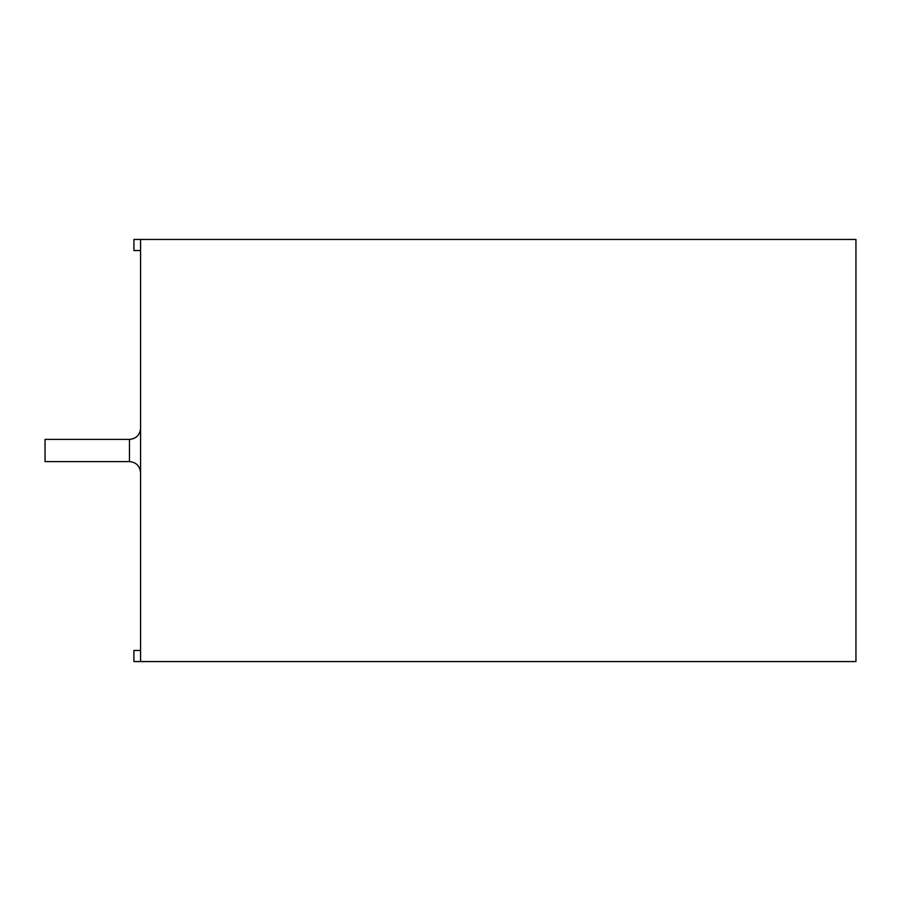 <?xml version="1.0" encoding="UTF-8"?>
<svg xmlns="http://www.w3.org/2000/svg" width="901" height="901" viewBox="0 0 901 901"><rect width="100%" height="100%" fill="white"/><g stroke="black" fill="none" stroke-linecap="round" stroke-linejoin="round"><path stroke-width="1.35" d="M855.95 239.441L855.95 661.559L140.579 661.559L140.579 239.441L855.95 239.441M129.474 461.605L129.474 439.395L45.05 439.395L45.05 461.605L129.474 461.605C136.22 462.269 139.925 465.963 140.579 472.721M140.579 661.559L133.911 661.559L133.911 650.443L140.579 650.443M140.579 239.441L133.911 239.441L133.911 250.557L140.579 250.557M129.474 439.395C136.22 438.731 139.925 435.037 140.579 428.279"/></g></svg>
